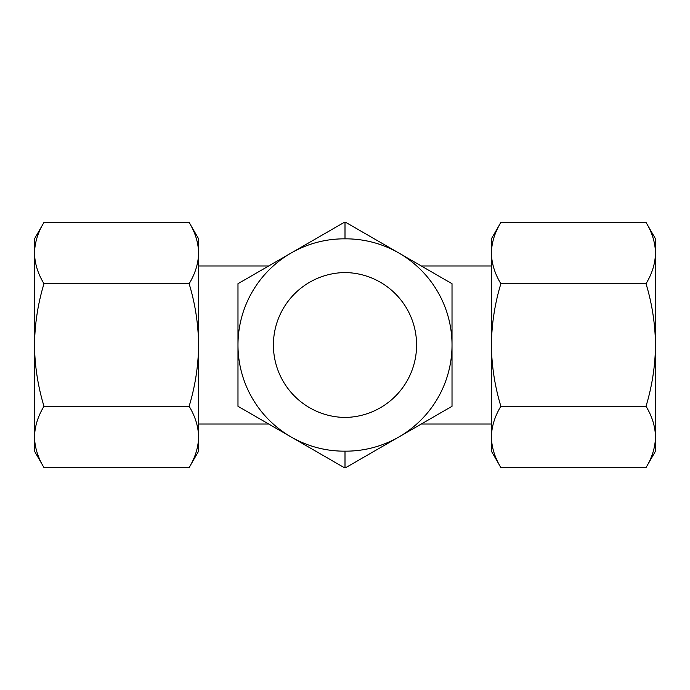 <?xml version="1.0" encoding="UTF-8"?>
<svg xmlns="http://www.w3.org/2000/svg" width="690" height="690" viewBox="0 0 690 690"><rect width="100%" height="100%" fill="white"/><g stroke="black" fill="none" stroke-linecap="round" stroke-linejoin="round"><path stroke-width="1.03" d="M273.542 340.688L273.413 345A72.441 72.441 0 0 1 345 272.559A72.441 72.441 0 0 1 416.588 345L416.458 349.312M416.458 340.688L416.588 345A72.441 72.441 0 0 1 345 417.441A72.441 72.441 0 0 1 273.413 345L273.542 349.312M344.146 467.587L345 467.095L345 451.157A106.165 106.165 0 0 1 291.059 253.058A106.165 106.165 0 0 1 345 238.844A106.165 106.165 0 0 1 398.941 253.058L452.019 283.711L452.019 345A106.165 106.165 0 0 0 398.941 253.058L345.854 222.413L345 222.905L344.146 222.413L237.981 283.711L237.981 406.289L344.146 467.587M34.5 436.943L34.5 451.165L43.979 467.587C37.907 457.582 34.75 447.361 34.5 436.943C34.759 426.489 37.916 416.277 43.979 406.289C37.898 386.193 34.733 365.76 34.5 345L34.5 436.943M34.5 253.058L34.5 345C34.776 323.99 37.933 303.557 43.979 283.711C37.907 273.697 34.75 263.485 34.5 253.058C34.759 242.613 37.916 232.392 43.979 222.413C37.907 232.418 34.75 242.638 34.5 253.058L34.5 238.835L43.979 222.413L189.129 222.413C195.201 232.418 198.366 242.638 198.608 253.058L198.608 451.165L189.129 467.587C195.192 457.608 198.358 447.387 198.608 436.943C198.366 426.515 195.201 416.303 189.129 406.289C195.21 386.193 198.375 365.76 198.608 345C198.332 323.99 195.175 303.557 189.129 283.711C195.192 273.723 198.358 263.511 198.608 253.058L198.608 238.835L189.129 222.413M345 451.157A106.165 106.165 0 0 0 452.019 345L452.019 406.289L345.854 467.587L345 467.095M345 222.905L345 238.844M43.979 283.711L189.129 283.711M43.979 406.289L189.129 406.289M43.979 467.587L189.129 467.587M646.021 467.587C652.093 457.582 655.25 447.361 655.5 436.943L655.5 451.165L646.021 467.587L500.871 467.587C494.808 457.608 491.642 447.387 491.392 436.943L491.392 451.165L500.871 467.587M500.871 406.289C494.799 416.303 491.634 426.515 491.392 436.943L491.392 345C491.625 365.76 494.79 386.193 500.871 406.289L646.021 406.289C652.102 386.193 655.267 365.76 655.5 345C655.224 323.99 652.067 303.557 646.021 283.711L500.871 283.711C494.825 303.557 491.668 323.99 491.392 345L491.392 253.058C491.642 263.511 494.808 273.723 500.871 283.711M646.021 283.711C652.093 273.697 655.25 263.485 655.5 253.058L655.5 436.943C655.241 426.489 652.085 416.277 646.021 406.289M500.871 222.413C494.799 232.418 491.634 242.638 491.392 253.058L491.392 238.835L500.871 222.413L646.021 222.413C652.093 232.418 655.25 242.638 655.5 253.058C655.241 242.613 652.085 232.392 646.021 222.413L655.5 238.835L655.5 253.058M198.608 424.031L268.703 424.031M421.297 424.031L491.392 424.031M198.608 265.969L268.703 265.969M421.297 265.969L491.392 265.969"/></g></svg>
